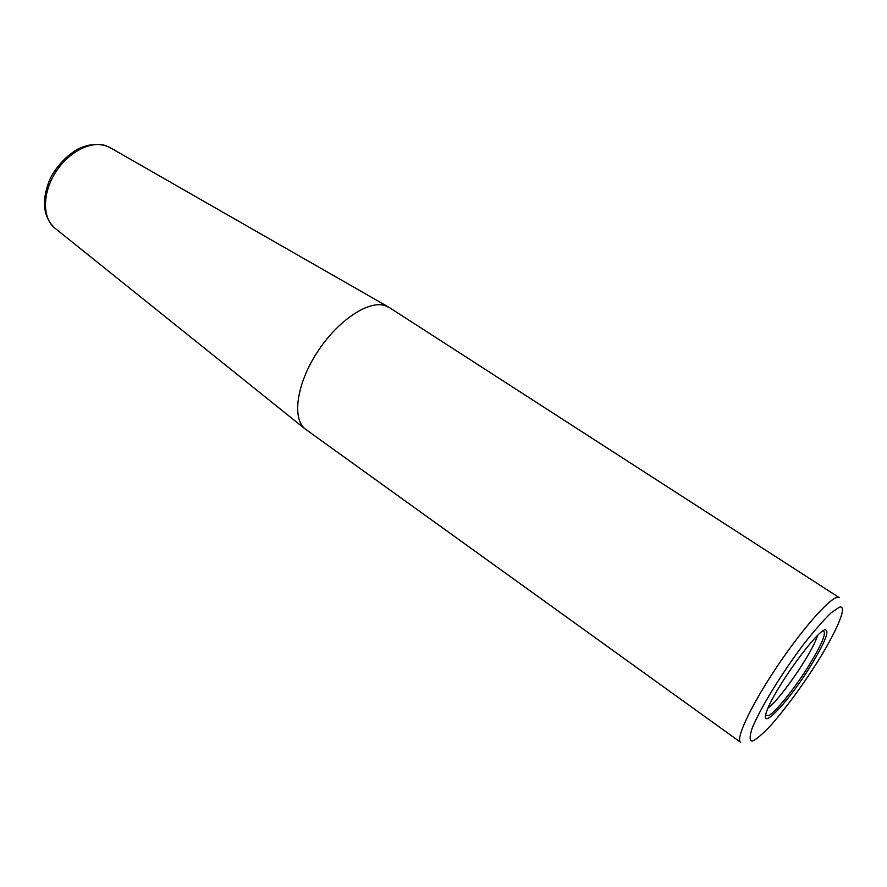 <?xml version="1.0" encoding="UTF-8"?>
<svg xmlns="http://www.w3.org/2000/svg" width="887" height="887" viewBox="0 0 887 887"><rect width="100%" height="100%" fill="white"/><g stroke="black" fill="none" stroke-linecap="round" stroke-linejoin="round"><path stroke-width="1.33" d="M817.481 635.491C813.446 650.947 780.815 698.823 767.909 708.236M384.16 305.328L389.371 307.556L839.235 597.627L836.918 597.461C828.225 599.357 800.34 631.455 775.449 669.009C750.491 706.551 735.345 739.204 740.623 742.33L304.962 428.831C291.989 418.154 296.635 384.304 316.737 353.026C336.694 321.659 367.196 300.693 384.16 305.328M822.959 630.812C827.183 632.098 821.85 644.694 806.982 668.61C793.122 690.441 775.072 712.638 768.452 715.742L765.559 715.044M824.977 629.737C830.165 630.18 824.722 643.319 808.667 669.164C785.882 705.176 757.986 733.505 767.055 710.31C775.415 687.78 815.674 631.91 824.977 629.737M839.335 607.218C848.693 604.147 836.153 632.963 814.454 666.658C799.752 689.221 785.427 708.547 771.479 724.668C763.208 733.549 756.877 739.026 752.475 741.088C749.548 740.845 749.393 736.709 751.999 728.682C759.494 709.655 781.259 673.932 803.4 644.572C814.166 630.834 823.424 620.224 831.174 612.762L839.335 607.218M55.382 228.536L54.517 227.848C42.399 217.869 42.365 193.366 55.216 172.898C67.933 152.353 90.718 140.445 105.863 145.712L110.398 147.807M388.107 306.813L109.434 147.253C100.22 143.073 89.909 143.55 78.511 148.706C63.055 157.298 52.377 172.61 49.107 181.225C41.512 201.26 43.308 216.805 54.517 227.848L304.962 428.831"/></g></svg>
